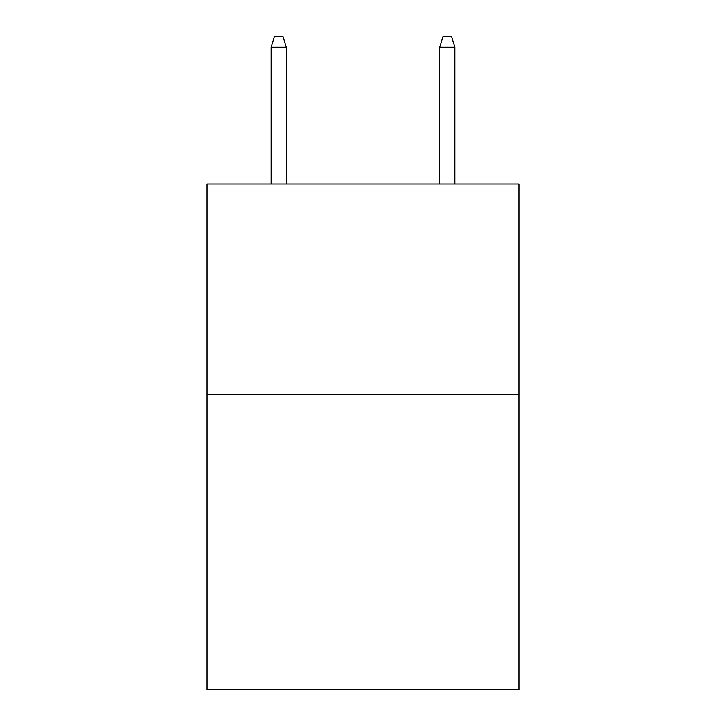 <?xml version="1.0" encoding="UTF-8"?>
<svg xmlns="http://www.w3.org/2000/svg" width="726" height="726" viewBox="0 0 726 726"><rect width="100%" height="100%" fill="white"/><g stroke="black" fill="none" stroke-linecap="round" stroke-linejoin="round"><path stroke-width="1.09" d="M518.936 394.69L518.936 689.7L207.064 689.7L207.064 183.968L518.936 183.968L518.936 394.69L207.064 394.69M286.298 183.968L286.298 47.254L271.125 47.254L271.125 183.968M271.125 47.254L274.501 36.3L282.922 36.3L286.298 47.254M439.702 47.254L443.078 36.3L451.499 36.3L454.875 47.254L439.702 47.254L439.702 183.968M454.875 47.254L454.875 183.968"/></g></svg>
